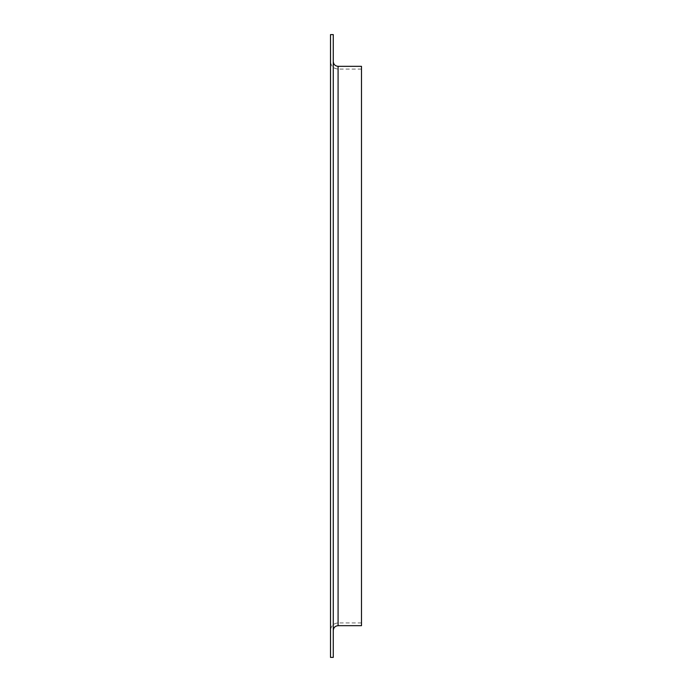 <?xml version="1.0" encoding="UTF-8"?>
<svg xmlns="http://www.w3.org/2000/svg" width="692" height="692" viewBox="0 0 692 692"><rect width="100%" height="100%" fill="white"/><g stroke="black" fill="none" stroke-linecap="round" stroke-linejoin="round"><path stroke-width="0.52" stroke-dasharray="3.46 2.59" d="M330.542 54.114L330.517 45.577L330.517 54.114M330.517 52.886L330.517 52.099M330.517 51.58L330.517 58.197M330.542 43.06L330.517 44.565L330.517 43.06M330.542 52.298L330.542 45.663L330.517 51.935M330.542 51.935L330.517 53.725M330.542 53.734L330.517 52.298M330.517 346L330.517 61.51L330.517 346M330.517 34.6L330.517 657.4M330.517 49.668L330.542 50.551L330.542 49.634M330.517 50.248L330.517 45.075M330.517 43.778L330.517 43.008M330.517 47.705L330.542 50.248M330.517 46.822L330.517 55.983L330.517 46.822M330.542 49.02L330.542 55.983L330.517 49.02M330.542 52.549L330.542 47.142L330.517 52.549M330.542 57.142L330.542 50.3L330.517 57.133M330.517 57.436L330.517 53.621M333.267 34.6L333.267 657.4M361.483 346L361.483 69.079L361.483 346M361.483 66.328L361.483 625.672M333.267 346L333.267 61.51L333.267 346M330.542 52.488L330.542 51.632L330.542 52.488M330.542 58.059L330.542 48.44L330.517 58.059M330.517 56.164L330.517 50.784M330.542 52.367L330.517 50.654M330.542 54.296L330.517 52.367M330.517 50.68L330.517 54.357M330.542 45.075L330.517 50.006M330.542 50.006L330.517 55.161M330.542 46.009L330.542 49.279L330.517 46.027M330.542 44.565L330.542 43.821L330.517 44.565M330.542 43.008L330.517 43.743M330.542 43.743L330.517 44.513M330.542 44.513L330.542 43.778M330.542 50.819L330.542 51.58M330.542 55.161L330.517 52.159M330.542 52.159L330.517 49.625M330.542 49.625L330.517 47.523M330.542 47.523L330.517 45.101M330.542 45.101L330.542 47.705M330.542 54.253L330.542 50.144L330.542 54.253M330.542 52.099L330.517 53.241M330.542 52.462L330.517 48.077L330.542 52.462M330.542 55.991L330.542 58.197M330.542 56.528L330.542 57.306L330.517 56.528M330.517 54.538L330.517 50.992L330.542 54.538M330.542 53.855L330.517 56.822M330.542 56.822L330.517 54.633M330.542 54.633L330.517 57.661M330.542 57.661L330.517 61.882M330.542 61.649L330.517 58.275M330.542 58.275L330.517 60.758M330.542 60.524L330.542 57.436M338.085 346L338.085 69.079L338.085 346M338.085 66.328L338.085 625.672M361.483 69.079L338.085 69.079C333.492 68.629 330.966 66.103 330.517 61.51M361.483 622.921L338.085 622.921C333.492 623.371 330.966 625.897 330.517 630.49"/><path stroke-width="1.04" d="M330.517 346L330.517 34.6L333.267 34.6L333.267 657.4L330.517 657.4L330.517 346M338.085 66.328L338.085 625.672L361.483 625.672L361.483 66.328L338.085 66.328C335.162 66.043 333.553 64.434 333.267 61.51M338.085 625.672C335.162 625.957 333.553 627.566 333.267 630.49"/></g></svg>
